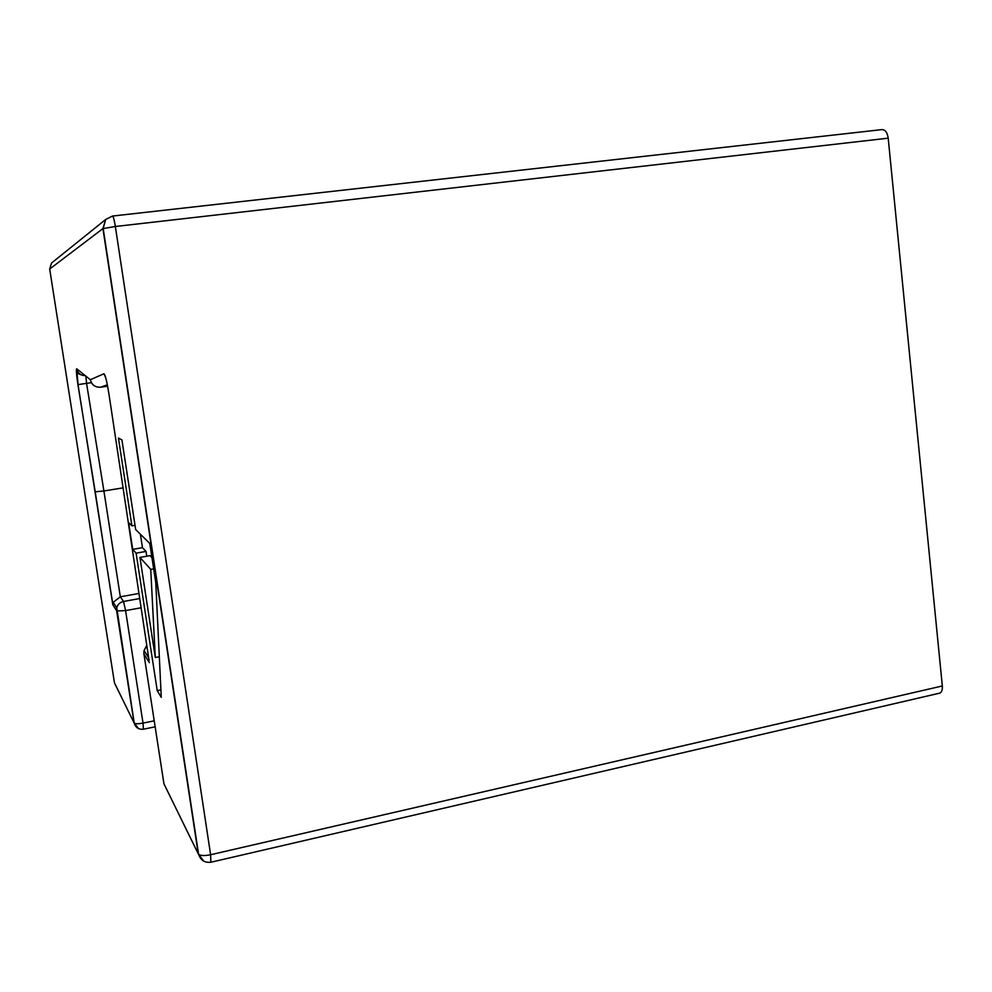 <?xml version="1.0" encoding="UTF-8"?>
<svg xmlns="http://www.w3.org/2000/svg" width="992" height="992" viewBox="0 0 992 992"><rect width="100%" height="100%" fill="white"/><g stroke="black" fill="none" stroke-linecap="round" stroke-linejoin="round"><path stroke-width="1.49" d="M85.845 376.104L86.564 383.346L77.922 384.636L95.22 491.834L103.9 490.953L86.564 383.346L91.376 382.664M85.262 375.646C80.612 375.497 77.748 373.19 76.657 368.751C76.037 369.508 76.458 374.802 77.922 384.636M149.073 660.635L108.959 394.072C106.975 381.808 105.313 375.026 103.999 373.736L105.784 378.002M143.877 653.654L144.051 650.554L146.779 645.755M103.999 373.736L90.359 379.725C91.723 384.958 95.133 387.45 100.589 387.202L107.347 384.834M95.22 491.834L112.803 604.736L113.2 602.28L120.33 596.812L103.9 490.953L122.748 487.915M139.525 598.56L123.516 601.474C119.982 602.293 117.726 604.413 116.758 607.836L116.783 610.936L125.587 610.613L123.516 601.474L120.33 596.812L138.744 593.489M107.607 386.198L100.589 387.202M143.431 729.219L143.022 723.118C138.496 723.949 135.569 723.949 134.23 723.118L138.595 728.612M132.705 549.37L128.576 522.536L131.911 525.834L118.432 438.042L121.929 439.964L135.668 529.542L149.792 543.48L155.769 582.626L161.262 697.326L157.232 690.63L136.115 553.152L132.705 549.37L142.464 547.683L140.393 534.204M150.734 569.383L139.946 557.405L155.298 657.522L150.734 569.383L153.673 568.875M155.298 657.522L159.328 656.754M164.213 630.552L164.114 628.134M151.95 557.616L150.077 555.644L139.946 557.405M136.115 553.152L146.047 551.428L142.464 547.683M157.232 690.63L160.915 689.899M146.779 556.214L146.047 551.428M131.911 525.834L135.024 525.314M49.687 269.068L51.51 263.054L53.072 261.789M210.862 862.234L210.614 854.732L115.345 226.498C114.229 219.678 113.286 216.206 112.518 216.058L105.698 219.455L102.92 228.594L115.345 226.498L888.2 138.173C887.27 132.296 885.112 129.456 881.739 129.63L112.679 216.033M939.052 693.296L939.796 693.123C941.755 692.168 942.598 689.787 942.326 685.968L210.614 854.732C204.724 855.922 200.719 855.786 198.598 854.298L203.682 861.093M888.2 138.173L942.326 685.968M112.803 604.736L116.647 610.799L134.094 722.932L114.464 682.893L49.687 269.03L102.92 228.594L198.276 853.876L163.94 783.816L143.927 654.001L149.383 662.644M90.359 379.725L76.657 368.751M154.231 720.824L143.022 723.118L125.587 610.613L140.938 607.798M112.803 604.054L78.021 384.611M85.349 375.708C76.099 374.269 78.38 372 77.054 372.57L78.033 384.611M146.742 645.494L144.051 650.554L148.614 657.696M113.2 602.28L116.758 607.836L134.23 723.118C135.668 727.657 138.768 729.69 143.518 729.207L155.149 726.814M53.035 261.826L105.698 219.455L103.168 228.47L198.598 854.298C200.694 860.349 204.836 862.978 211.023 862.209L939.796 693.123"/></g></svg>
